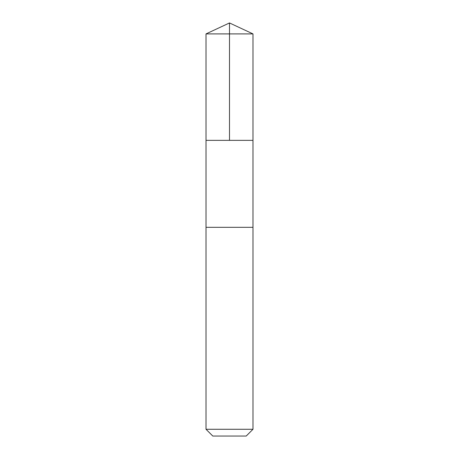 <?xml version="1.0" encoding="UTF-8"?>
<svg xmlns="http://www.w3.org/2000/svg" width="459" height="459" viewBox="0 0 459 459"><rect width="100%" height="100%" fill="white"/><g stroke="black" fill="none" stroke-linecap="round" stroke-linejoin="round"><path stroke-width="0.69" d="M206.848 140.356L252.978 140.356L252.984 33.897L206.016 33.897L206.022 140.356L252.978 140.356L252.978 227.325L206.022 227.325L206.022 140.356L206.848 140.356M252.984 227.325L206.016 227.325L206.016 429.274L252.984 429.274L252.984 227.325M252.984 429.274L246.202 436.05L212.798 436.05L206.016 429.274M229.5 140.356L229.5 22.95L206.016 33.897M229.5 22.95L252.984 33.897"/></g></svg>

